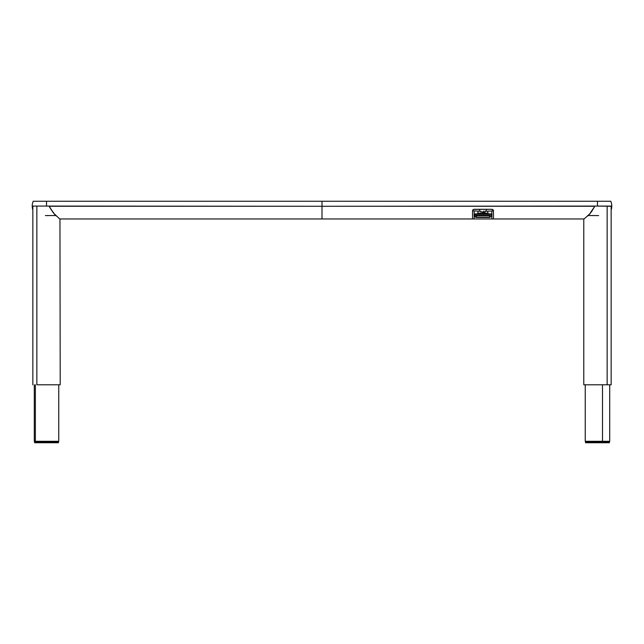 <?xml version="1.0" encoding="UTF-8"?>
<svg xmlns="http://www.w3.org/2000/svg" width="644" height="644" viewBox="0 0 644 644"><rect width="100%" height="100%" fill="white"/><g stroke="black" fill="none" stroke-linecap="round" stroke-linejoin="round"><path stroke-width="0.97" d="M472.559 210.612A1.61 1.61 0 0 0 472.535 210.91L472.986 209.791L474.145 209.3L491.855 209.3L493.433 210.604L493.465 218.96L584.116 218.96L590.129 213.502L594.798 206.273L322 206.273L322 218.96L472.535 218.96L472.535 210.91L473.517 209.429L491.855 209.3L493.006 209.791L493.465 210.91A1.61 1.61 0 0 0 493.441 210.612M611.478 209.131L611.8 206.08A12.88 12.88 0 0 0 610.778 201.25L597.471 201.25L597.471 206.08L611.8 206.273M32.522 209.131L32.2 206.08L46.529 206.08L46.529 201.25L33.222 201.25A12.88 12.88 0 0 0 32.2 206.08L32.2 206.273M59.015 218.332L59.884 218.96L322 218.96L322 206.273L49.202 206.273L53.404 212.939L59.015 218.332M486.478 209.3L486.075 211.232L493.465 210.91L493.465 218.96L491.855 218.96L491.855 216.102L491.855 218.96L493.344 218.96M479.844 209.3L479.442 211.232L474.145 210.91L474.145 213.76L474.145 210.91L472.535 210.91L472.535 218.96L491.855 218.96L474.145 218.96L474.145 216.4L474.145 218.96L472.656 218.96M474.145 209.3A1.61 1.61 0 0 0 472.567 210.604M493.433 210.604A1.61 1.61 0 0 0 491.855 209.3M491.855 215.571L491.855 214.637L491.855 215.571M491.855 214.211L491.855 210.91L491.855 214.211M474.145 214.645L474.145 215.571L474.145 214.645M47.334 206.08L49.105 206.08L49.942 207.73L49.105 206.08L46.529 206.08L322 206.273L322 201.25L46.529 201.25L46.529 206.08L32.2 206.08A12.88 12.88 0 0 1 33.222 201.25L610.778 201.25A12.88 12.88 0 0 1 611.8 206.08L594.895 206.08L591.514 211.747L587.779 216.006M49.83 207.529L54.563 214.291M55.73 215.523L45.402 215.579M53.299 212.802L49.942 207.73M56.221 216.006L53.404 212.939M589.437 214.291L594.895 206.08L597.471 206.08L597.471 201.25L322 201.25L322 206.273L596.666 206.08M598.598 215.579L588.27 215.523M493.465 218.96L584.116 218.96M59.884 218.96L472.535 218.96M36.853 384.79L36.853 206.08L36.853 384.79L60.214 384.79L36.853 384.79M60.214 384.79L59.948 218.839M34.615 442.75L54.957 442.75L54.957 441.784L54.957 442.75L34.615 442.75L34.615 441.784L38.101 441.784L38.101 441.301L38.101 441.784L54.957 441.784L34.615 441.784L34.301 441.301L35.372 441.301L35.372 384.79L35.372 441.301L58.757 441.301L58.765 384.79M34.615 441.784L34.615 441.301L58.765 441.301M34.671 441.784L58.443 441.784L54.957 441.784L58.443 441.784L58.443 441.301M54.957 442.75L58.443 442.75L58.443 441.784L58.443 442.75L54.957 442.75M611.156 210.298L611.156 384.79L583.786 384.79L607.147 384.79L607.147 206.08L607.147 384.79L611.156 384.79L611.156 206.08M609.707 441.301L585.549 441.301L585.557 441.784L605.899 441.784L605.899 441.301L605.899 441.784L609.385 441.784L589.043 441.784L589.043 442.75L585.557 442.75L585.557 441.784L589.043 441.784L585.557 441.784L585.243 441.301L602.486 441.301L602.486 384.79L602.486 441.301L609.699 441.301L609.707 384.79M585.557 442.75L589.043 442.75L589.043 441.784L609.385 441.784L609.385 441.301M609.385 442.75L589.043 442.75L609.385 442.75L609.385 441.784M474.572 215.128L474.016 215.627L476.351 217.125L476.351 215.627L489.649 215.66L476.351 215.66L474.016 214.154M489.649 215.627L489.649 217.125L476.351 217.125L476.351 215.627L489.649 215.635L491.976 214.154L489.641 215.66L476.351 215.515L489.649 215.515L489.649 215.016L476.351 215.016L476.351 215.515L474.338 213.719L473.984 213.993L476.351 215.635L489.649 215.635L489.649 217.125L476.351 217.358L473.984 215.788L476.351 217.358L489.649 217.31L491.976 215.627L491.42 215.128M476.351 217.189L489.649 217.189L476.351 217.189M476.351 217.358L489.649 217.31L476.351 217.358M491.622 216.295L489.649 217.31M488.08 213.583L474.338 213.921L491.662 213.921L491.662 214.339M491.662 214.911L491.662 215.442M475.61 217.269L474.37 216.295M474.338 215.442L474.338 214.911M477.912 213.583L491.662 213.921L474.338 213.921M487.838 213.172L488.321 213.647L487.838 213.172L484.916 213.172L487.838 213.172L487.838 211.232L487.838 213.164L484.916 213.164L484.433 213.647L484.916 211.232L484.916 213.164M481.076 213.172L481.559 213.647L478.154 213.164L481.076 213.172L481.076 211.232L478.154 211.232L477.671 213.647L478.154 213.172M481.318 213.583L484.674 213.583M483.805 213.059L484.586 212.641L482.984 212.601L483.572 213.043L482.839 212.101L483.805 211.135L482.96 211.643L483.805 211.143L482.976 211.635L483.805 211.16L483.137 211.441L483.024 212.641M482.839 212.101L483.258 212.882L483.258 211.321L482.847 212.101L483.435 212.995L482.839 212.101L483.435 211.224L482.839 212.101M483.016 212.641L484.521 212.601M484.916 211.232L487.838 211.232M485.117 212.85L483.805 213.301L482.106 212.101L482.767 212.987L484.916 212.939M32.844 206.08L32.844 384.79M34.293 441.301L34.293 384.79L34.293 441.301M583.786 384.79L583.786 219.121M585.235 441.301L585.235 384.79M489.649 217.439L476.351 217.439L473.984 215.788M474.62 214.895L476.351 215.627"/></g></svg>
